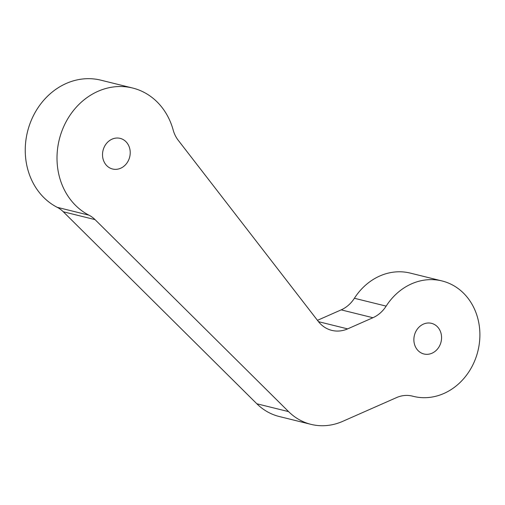 <?xml version="1.0" encoding="UTF-8"?>
<svg xmlns="http://www.w3.org/2000/svg" width="505" height="505" viewBox="0 0 505 505"><rect width="100%" height="100%" fill="white"/><g stroke="black" fill="none" stroke-linecap="round" stroke-linejoin="round"><path stroke-width="0.76" d="M445.195 281.859A59.457 51.699 -76.1 0 1 477.421 352.919A59.457 51.699 -76.1 0 1 413.456 396.381A59.457 51.699 -76.1 0 1 412.724 396.198A30.95 26.91 103.9 0 0 412.345 396.097A30.95 26.91 103.9 0 0 396.513 397.605L342.693 421.353A61.894 53.82 -76.1 0 1 311.029 424.364A61.894 53.82 -76.1 0 1 288.595 411.625L95.047 219.618A30.95 26.91 103.9 0 0 88.949 215.168A67.651 58.82 -76.1 0 1 61.206 132.992A67.651 58.82 -76.1 0 1 132.6 88.015A67.651 58.82 -76.1 0 1 136.249 89.063A67.651 58.82 -76.1 0 1 173.177 130.025A30.95 26.91 103.9 0 0 178.227 140.276L318.295 321.414A30.95 26.91 103.9 0 0 331.81 330.384A30.95 26.91 103.9 0 0 347.642 328.881L372.93 317.721A30.95 26.91 103.9 0 0 386.155 306.118A59.457 51.699 -76.1 0 1 441.989 280.938A59.457 51.699 -76.1 0 1 445.195 281.859M432.362 323.585A15.781 13.723 -76.1 0 1 440.916 342.447A15.781 13.723 -76.1 0 1 423.935 353.986A15.781 13.723 -76.1 0 1 423.083 353.74A15.781 13.723 -76.1 0 1 414.529 334.878A15.781 13.723 -76.1 0 1 431.51 323.339A15.781 13.723 -76.1 0 1 432.362 323.585M121.011 138.61A15.781 13.723 -76.1 0 1 129.564 157.472A15.781 13.723 -76.1 0 1 112.583 169.011A15.781 13.723 -76.1 0 1 111.731 168.765A15.781 13.723 -76.1 0 1 103.178 149.903A15.781 13.723 -76.1 0 1 120.158 138.37A15.781 13.723 -76.1 0 1 121.011 138.61M132.6 88.015L100.842 80.169A67.651 58.82 103.9 0 0 29.448 125.139A67.651 58.82 103.9 0 0 57.191 207.315A30.95 26.91 -76.1 0 1 63.295 211.765L256.843 403.779A61.894 53.82 103.9 0 0 279.278 416.518L311.029 424.364M441.989 280.938L410.23 273.091A59.457 51.699 103.9 0 0 354.396 298.272A30.95 26.91 -76.1 0 1 341.172 309.868L317.462 320.334M411.96 396.008L412.724 396.198M63.295 211.765L95.047 219.618M57.191 207.315L88.949 215.168M318.503 321.679L347.642 328.881M341.172 309.868L372.93 317.721M354.396 298.272L386.155 306.118M256.843 403.779L288.595 411.625M411.689 395.945L413.456 396.381"/></g></svg>
